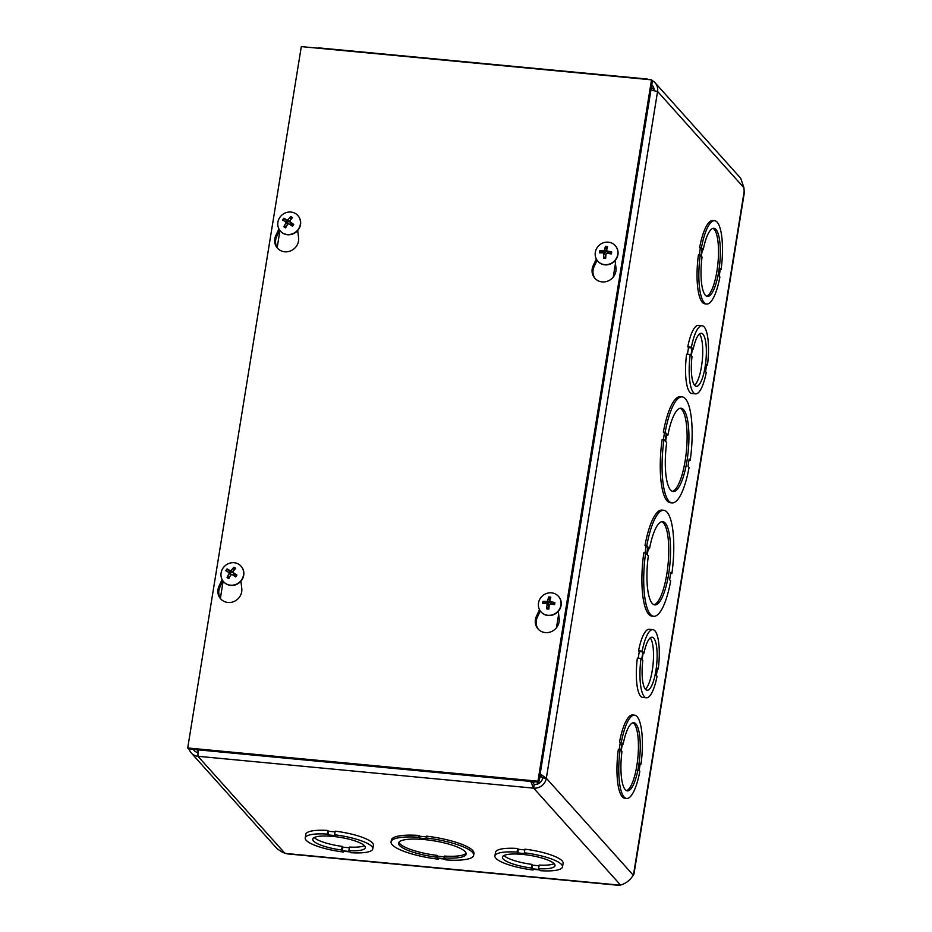 <?xml version="1.0" encoding="UTF-8"?>
<svg xmlns="http://www.w3.org/2000/svg" width="932" height="932" viewBox="0 0 932 932"><rect width="100%" height="100%" fill="white"/><g stroke="black" fill="none" stroke-linecap="round" stroke-linejoin="round"><path stroke-width="1.4" d="M541.189 776.111A20.912 19.56 -41.9 0 0 539.383 778.744M537.787 782.088A20.912 19.56 -41.9 0 0 537.1 784.231M301.805 46.658L305.44 46.938M652.167 80.56A11.382 10.648 138.1 0 1 655.126 82.82A11.382 10.648 138.1 0 1 657.573 91.453L546.338 778.243A11.382 10.648 138.1 0 1 533.652 788.146L197.957 756.295A11.382 10.648 138.1 0 1 191.258 752.963L277.165 848.772L282.664 852.419L287.604 853.91M334.635 834.792L335.217 831.169A34.228 7.91 9.2 0 1 373.394 845.254L372.8 848.877A34.228 7.91 9.2 0 1 350.7 852.698L349.978 851.906L342.673 851.207L343.384 852.011A34.228 7.91 9.2 0 1 305.218 837.926A34.228 7.91 9.2 0 1 327.342 834.105L328.052 834.909L335.345 835.596L334.635 834.792A34.228 7.91 9.2 0 1 372.8 848.877M305.218 837.926L305.812 834.303A34.228 7.91 9.2 0 1 327.924 830.482L328.647 831.286L335.101 831.892M494.927 855.926A34.228 7.91 9.2 0 1 517.039 852.104L517.761 852.908L525.054 853.596L524.343 852.792A34.228 7.91 9.2 0 1 562.509 866.877A34.228 7.91 9.2 0 1 540.409 870.698L539.686 869.906L532.382 869.207L533.092 870.01A34.228 7.91 9.2 0 1 494.927 855.926L495.521 852.302A34.228 7.91 9.2 0 1 517.633 848.481L518.343 849.285L524.809 849.891M524.343 852.792L524.926 849.168A34.228 7.91 9.2 0 1 563.103 863.253L562.509 866.877M619.431 885.388L621.97 884.619C626.199 883.058 629.671 880.344 632.385 876.499L633.97 874.018L744.295 192.901M438.553 859.211A41.835 9.658 9.2 0 1 391.067 841.899A41.835 9.658 9.2 0 1 418.887 837.274L419.598 838.078L426.903 838.777L426.472 836.155A41.835 9.658 9.2 0 1 473.957 853.467L473.666 855.273A41.835 9.658 9.2 0 1 445.846 859.898L445.135 859.094L437.83 858.407L438.553 859.211L438.669 858.489M391.067 841.899L391.358 840.093A41.835 9.658 9.2 0 1 419.179 835.468L419.901 836.272L426.355 836.878M419.598 838.078L419.901 836.272M418.887 837.274L419.179 835.468M426.18 837.973A41.835 9.658 9.2 0 1 473.666 855.273M436.747 857.195A34.228 7.91 9.2 0 1 398.581 843.122A34.228 7.91 9.2 0 1 433.625 840.781A34.228 7.91 9.2 0 1 466.151 854.062A34.228 7.91 9.2 0 1 444.04 857.894L444.762 858.687L437.469 857.999L436.747 857.195L437.038 855.39L437.76 856.182L444.215 856.799M444.04 857.894L444.331 856.077A34.228 7.91 -170.8 0 0 466.07 853.118M437.76 856.182L437.469 857.999M398.954 842.248A34.228 7.91 -170.8 0 0 437.038 855.39M646.377 697.788L642.765 697.451A34.228 9.157 -84.6 0 1 637.372 658.085L640.995 658.423L641.717 659.227L642.894 651.911L642.183 651.107A34.228 9.157 -84.6 0 1 652.843 629.636A34.228 9.157 -84.6 0 1 658.237 669.013L657.514 668.209L656.326 675.514L657.048 676.317A34.228 9.157 -84.6 0 1 646.377 697.788A34.228 9.157 -84.6 0 1 640.995 658.423M638.21 658.155L639.282 651.561L638.56 650.757A34.228 9.157 -84.6 0 1 649.231 629.298L652.843 629.636M687.432 354.242L688.503 347.648L687.781 346.844A34.228 9.157 -84.6 0 1 698.452 325.373L702.076 325.722A34.228 9.157 -84.6 0 1 707.458 365.099L706.736 364.296L705.559 371.6L706.27 372.404A34.228 9.157 -84.6 0 1 695.598 393.875A34.228 9.157 -84.6 0 1 690.216 354.51L690.938 355.313L692.115 347.986L691.404 347.193A34.228 9.157 -84.6 0 1 702.076 325.722M695.598 393.875L691.987 393.537A34.228 9.157 -84.6 0 1 686.593 354.16L690.216 354.51M706.712 304.007L704.907 303.832A41.835 11.196 -84.6 0 1 698.429 254.879L700.957 255.846L702.146 248.541L701.423 247.737A41.835 11.196 -84.6 0 1 714.611 220.709A41.835 11.196 -84.6 0 1 721.088 269.663L720.366 268.87L719.189 276.175L719.9 276.979A41.835 11.196 -84.6 0 1 706.712 304.007A41.835 11.196 -84.6 0 1 700.235 255.053M699.268 254.96L700.328 248.366L699.617 247.574A41.835 11.196 -84.6 0 1 712.805 220.535L714.611 220.709M672.077 502.896L670.271 502.721A53.241 14.248 -84.6 0 1 662.174 439.391L663.98 439.566L665.052 440.754L666.229 433.45L665.168 432.262A53.241 14.248 -84.6 0 1 682.142 396.881A53.241 14.248 -84.6 0 1 690.239 460.21L689.167 459.022L687.991 466.326L689.051 467.515A53.241 14.248 -84.6 0 1 672.077 502.896A53.241 14.248 -84.6 0 1 663.98 439.566M663.409 439.508L664.423 433.275L663.363 432.087A53.241 14.248 -84.6 0 1 680.325 396.706L682.142 396.881M744.284 192.901L743.887 187.53L740.684 178.233L655.126 82.82M671.867 573.599L670.807 572.411L669.63 579.716L670.691 580.904A53.241 14.248 -84.6 0 1 653.716 616.285L651.911 616.11A53.241 14.248 -84.6 0 1 643.814 552.781L645.62 552.956L646.68 554.132L647.868 546.828L646.062 546.665L644.991 545.476A53.241 14.248 -84.6 0 1 661.965 510.095L663.77 510.27A53.241 14.248 -84.6 0 1 671.867 573.599L670.632 573.483M645.049 552.897L646.062 546.665M641.006 764.124L640.284 763.32L639.096 770.624L639.818 771.428A41.835 11.196 -84.6 0 1 626.63 798.456L624.813 798.281A41.835 11.196 -84.6 0 1 618.347 749.328L620.875 750.295L622.052 742.99L619.524 742.023A41.835 11.196 -84.6 0 1 632.723 714.984L634.529 715.159A41.835 11.196 -84.6 0 1 641.006 764.124L640.168 764.042M619.186 749.41L620.246 742.827M622.052 742.99L619.524 742.023M621.341 742.198A41.835 11.196 -84.6 0 1 634.529 715.159M626.63 798.456A41.835 11.196 -84.6 0 1 620.153 749.503M623.147 744.202A34.228 9.157 -84.6 0 1 633.807 722.731A34.228 9.157 -84.6 0 1 639.702 757.669A34.228 9.157 -84.6 0 1 627.341 790.884A34.228 9.157 -84.6 0 1 621.959 751.507L621.236 750.714L622.425 743.41L623.147 744.202L622.308 744.132M626.455 790.627A34.228 9.157 95.4 0 0 637.884 757.506A34.228 9.157 95.4 0 0 632.886 722.813M647.868 546.828L646.808 545.651L644.991 545.476M646.808 545.651A53.241 14.248 -84.6 0 1 663.77 510.27M653.716 616.285A53.241 14.248 -84.6 0 1 645.62 552.956M649.511 548.657A41.835 11.196 -84.6 0 1 662.699 521.629A41.835 11.196 -84.6 0 1 669.887 564.326A41.835 11.196 -84.6 0 1 654.8 604.926A41.835 11.196 -84.6 0 1 648.322 555.961L647.262 554.773L648.439 547.468L649.511 548.657L648.276 548.54M653.903 604.705A41.835 11.196 95.4 0 0 668.081 564.163A41.835 11.196 95.4 0 0 661.778 521.675M648.416 79.546L648.427 79.488A11.382 10.648 138.1 0 1 649.557 79.651M193.297 749.398A7.607 7.118 -41.9 0 0 197.747 752.543M530.716 781.412L533.652 788.146L534.234 784.523A7.607 7.118 -41.9 0 0 542.715 777.905L546.338 778.243L540.164 773.956M650.909 90.171L657.573 91.453L743.899 187.728M542.715 777.905L539.954 775.249M284.843 853.199L197.957 756.295L198.015 749.852M534.234 784.523L532.277 781.564M654.019 90.579A7.607 7.118 -41.9 0 0 651.783 84.8M648.427 79.488L646.086 79.325M317.812 48.173A11.382 3.041 -84.6 0 1 318.639 47.858L647.332 79.045M191.258 752.963A11.382 10.648 138.1 0 1 189.068 749.002M667.871 435.267A41.835 11.196 -84.6 0 1 681.059 408.239A41.835 11.196 -84.6 0 1 688.259 450.948A41.835 11.196 -84.6 0 1 673.16 491.537A41.835 11.196 -84.6 0 1 666.683 442.584L665.623 441.395L666.811 434.091L667.871 435.267L666.636 435.151M672.263 491.315A41.835 11.196 95.4 0 0 686.441 450.773A41.835 11.196 95.4 0 0 680.15 408.286M666.229 433.45L664.423 433.275M665.168 432.262L663.363 432.087M690.239 460.21L689.004 460.093M703.229 249.753A34.228 9.157 -84.6 0 1 713.9 228.282A34.228 9.157 -84.6 0 1 719.784 263.22A34.228 9.157 -84.6 0 1 707.435 296.434A34.228 9.157 -84.6 0 1 702.041 257.057L701.33 256.265L702.507 248.949L703.229 249.753L702.39 249.671M706.538 296.178A34.228 9.157 95.4 0 0 717.966 263.057A34.228 9.157 95.4 0 0 712.98 228.363M702.146 248.541L700.328 248.366M701.423 247.737L699.617 247.574M721.088 269.663L720.25 269.593M645.375 689.167A26.62 7.118 95.4 0 0 653.087 664.05A26.62 7.118 95.4 0 0 650.233 637.919M643.266 652.318L643.989 653.122A26.62 7.118 -84.6 0 1 652.132 637.208A26.62 7.118 -84.6 0 1 656.711 664.388A26.62 7.118 -84.6 0 1 647.099 690.216A26.62 7.118 -84.6 0 1 642.8 660.438L642.09 659.646L643.266 652.318M643.15 653.041L643.989 653.122M639.282 651.561L642.894 651.911M638.56 650.757L642.183 651.107M657.398 668.931L658.237 669.013M694.596 385.254A26.62 7.118 95.4 0 0 702.309 360.125A26.62 7.118 95.4 0 0 699.454 333.994M692.499 348.405L693.21 349.209A26.62 7.118 -84.6 0 1 701.353 333.295A26.62 7.118 -84.6 0 1 705.932 360.474A26.62 7.118 -84.6 0 1 696.321 386.302A26.62 7.118 -84.6 0 1 692.022 356.525L691.311 355.721L692.499 348.405M692.383 349.127L693.21 349.209M688.503 347.648L692.115 347.986M687.781 346.844L691.404 347.193M706.619 365.018L707.458 365.099M314.224 837.53A26.62 6.151 -170.8 0 0 342.161 846.373L342.883 847.165L342.3 850.788L341.578 849.996A26.62 6.151 9.2 0 1 312.733 839.149A26.62 6.151 9.2 0 1 339.994 837.332A26.62 6.151 9.2 0 1 365.297 847.666A26.62 6.151 9.2 0 1 348.883 850.683L349.477 847.06A26.62 6.151 -170.8 0 0 364.389 845.65M342.883 847.165L349.36 847.782M342.161 846.373L341.578 849.996M348.883 850.683L349.605 851.487L342.3 850.788M343.5 851.289L343.384 852.011M327.924 830.482L327.342 834.105M328.647 831.286L328.052 834.909M503.932 855.529A26.62 6.151 -170.8 0 0 531.869 864.372L532.591 865.164L532.009 868.787L531.287 867.995A26.62 6.151 9.2 0 1 502.441 857.149A26.62 6.151 9.2 0 1 529.702 855.331A26.62 6.151 9.2 0 1 555.006 865.665A26.62 6.151 9.2 0 1 538.591 868.682L539.185 865.059A26.62 6.151 -170.8 0 0 554.097 863.649M532.591 865.164L539.069 865.781M531.869 864.372L531.287 867.995M538.591 868.682L539.313 869.486L532.009 868.787M533.209 869.288L533.092 870.01M517.633 848.481L517.039 852.104M518.343 849.285L517.761 852.908M558.291 611.345L559.177 618.51A12.349 11.557 138.1 0 1 552.035 631.313A12.349 11.557 138.1 0 1 538.055 628.972A12.349 11.557 138.1 0 1 536.401 616.343L539.5 609.656M540.269 610.926L537.298 617.333A12.349 11.557 -41.9 0 0 538.521 629.449M240.899 581.23L241.772 588.395A12.349 11.557 138.1 0 1 234.643 601.198A12.349 11.557 138.1 0 1 220.663 598.857A12.349 11.557 138.1 0 1 219.008 586.228L222.107 579.541M222.865 580.811L219.905 587.218A12.349 11.557 -41.9 0 0 221.129 599.334M615.085 260.669L615.97 267.834A12.349 11.557 138.1 0 1 608.829 280.637A12.349 11.557 138.1 0 1 594.861 278.295A12.349 11.557 138.1 0 1 593.206 265.667L596.305 258.991M597.062 260.249L594.092 266.668A12.349 11.557 -41.9 0 0 595.315 278.773M297.692 230.554L298.578 237.718A12.349 11.557 138.1 0 1 291.436 250.522A12.349 11.557 138.1 0 1 277.456 248.18A12.349 11.557 138.1 0 1 275.802 235.551L278.901 228.876M279.67 230.134L276.699 236.553A12.349 11.557 -41.9 0 0 277.922 248.658M651.526 79.837L537.939 781.191L187.705 747.965L301.304 46.612L651.526 79.837L652.423 80.839L538.824 782.181L537.939 781.191M538.824 782.181L188.59 748.955L187.705 747.965M233.99 570.349A3.949 3.693 138.1 0 0 233.769 570.256L233.897 567.25A15.46 6.466 119.7 0 0 231.287 570.442L230.169 570.71A15.46 2.528 -142.8 0 0 227.082 568.893L229.54 571.281A3.949 3.693 138.1 0 0 228.748 572.434M227.082 568.893A6.256 5.86 -41.9 0 0 225.835 570.757L228.934 572.551L229.132 573.634A15.46 6.547 123.2 0 0 227.047 577.421L229.458 576.663A3.949 3.693 138.1 0 0 229.703 576.873M234.887 576.384A3.949 3.693 138.1 0 0 235.714 575.149L236.903 575.032A15.46 2.831 -145.9 0 0 233.256 572.632L233.058 571.549A15.46 4.031 -55.8 0 1 235.691 568.369A6.256 5.86 -41.9 0 0 233.897 567.25M227.047 577.421A6.256 5.86 -41.9 0 0 228.841 578.551A15.46 3.949 -59.1 0 1 230.903 574.741L232.021 574.473L235.656 576.896A6.256 5.86 -41.9 0 0 236.903 575.032M229.004 572.586L230.565 573.634L230.88 575.405L229.458 576.663M235.714 575.149L233.955 574.205L232.977 572.341M234.34 574.566L233.058 571.549M233.047 572.19L231.241 572.632L229.54 571.281M228.934 572.551L230.658 575.172M230.565 573.634L228.969 572.563M233.769 570.256L233.501 570.966M241.12 566.272A11.685 10.928 138.1 0 1 241.225 566.376A11.685 10.928 138.1 0 1 239.815 582.314A11.685 10.928 138.1 0 1 223.82 581.976A11.685 10.928 138.1 0 1 223.715 581.871M238.813 564.303A11.685 10.928 138.1 0 1 241.015 566.155A11.685 10.928 138.1 0 1 239.617 582.092A11.685 10.928 138.1 0 1 223.622 581.754A11.685 10.928 138.1 0 1 223.936 566.912A11.685 10.928 138.1 0 1 238.813 564.303M550.043 600.15A3.949 3.693 138.1 0 0 549.496 600.161L548.645 596.993A15.46 5.277 92.5 0 0 547.725 600.744L546.804 601.466A15.46 4.695 -167.7 0 0 543.03 601.361L546.012 602.876A3.949 3.693 138.1 0 0 545.826 603.575M543.03 601.361A6.256 5.86 -41.9 0 0 542.68 603.54A15.46 2.412 6.3 0 1 546.467 603.598L547.119 604.46A15.46 5.476 95.8 0 0 546.723 608.829L548.284 607.606A3.949 3.693 138.1 0 0 548.971 607.746M553.363 604.449A3.949 3.693 138.1 0 0 553.445 603.587L554.843 602.491A15.46 4.928 -171 0 0 550.521 601.816L549.857 600.954A15.46 2.959 -81.8 0 1 550.8 597.202A6.256 5.86 -41.9 0 0 548.645 596.993M546.723 608.829A6.256 5.86 -41.9 0 0 548.89 609.027A15.46 2.761 -84.9 0 1 549.251 604.658L550.171 603.948A15.46 2.179 9.4 0 1 554.493 604.658A6.256 5.86 -41.9 0 0 554.843 602.491M547.888 604.623L548.96 606.033L548.284 607.606M553.445 603.587L551.814 603.808L550.73 602.41M551.814 603.808L549.857 600.954M549.496 600.161L549.565 602.293L548.074 603.458L546.012 602.876M546.467 603.598L548.96 606.033M558.513 596.387A11.685 10.928 138.1 0 1 558.618 596.492A11.685 10.928 138.1 0 1 557.208 612.429A11.685 10.928 138.1 0 1 541.212 612.091A11.685 10.928 138.1 0 1 541.119 611.986M551.534 592.845A11.685 10.928 138.1 0 1 558.408 596.27A11.685 10.928 138.1 0 1 557.01 612.207A11.685 10.928 138.1 0 1 541.014 611.87A11.685 10.928 138.1 0 1 539.838 599.159A11.685 10.928 138.1 0 1 551.534 592.845M290.784 219.684A3.949 3.693 138.1 0 0 290.563 219.591L290.691 216.574A15.46 6.466 119.7 0 0 288.081 219.766L286.974 220.034A15.46 2.528 -142.8 0 0 283.887 218.216L286.334 220.616A3.949 3.693 138.1 0 0 285.541 221.758M283.887 218.216A6.256 5.86 -41.9 0 0 282.629 220.08L285.728 221.874L285.926 222.958A15.46 6.547 123.2 0 0 283.841 226.744L286.252 225.987A3.949 3.693 138.1 0 0 286.497 226.196M291.681 225.707A3.949 3.693 138.1 0 0 292.52 224.472L293.697 224.356A15.46 2.831 -145.9 0 0 290.05 221.956L289.852 220.872A15.46 4.031 -55.8 0 1 292.485 217.692A6.256 5.86 -41.9 0 0 290.691 216.574M283.841 226.744A6.256 5.86 -41.9 0 0 285.646 227.874A15.46 3.949 -59.1 0 1 287.708 224.064L288.815 223.797L292.45 226.22A6.256 5.86 -41.9 0 0 293.697 224.356M285.798 221.921L287.359 222.958L287.685 224.729L286.252 225.987M292.52 224.472L290.749 223.529L289.77 221.665M291.134 223.901L289.852 220.872M289.84 221.513L288.035 221.956L286.334 220.616M285.728 221.874L287.452 224.495M287.359 222.958L285.763 221.898M290.563 219.591L290.306 220.29M297.914 215.595A11.685 10.928 138.1 0 1 298.019 215.711A11.685 10.928 138.1 0 1 296.609 231.649A11.685 10.928 138.1 0 1 280.614 231.311A11.685 10.928 138.1 0 1 280.52 231.194M295.607 213.626A11.685 10.928 138.1 0 1 297.809 215.478A11.685 10.928 138.1 0 1 296.411 231.416A11.685 10.928 138.1 0 1 280.416 231.078A11.685 10.928 138.1 0 1 280.73 216.236A11.685 10.928 138.1 0 1 295.607 213.626M606.837 249.473A3.949 3.693 138.1 0 0 606.289 249.485L605.439 246.316A15.46 5.277 92.5 0 0 604.519 250.079L603.61 250.79A15.46 4.695 -167.7 0 0 599.835 250.696L602.806 252.199A3.949 3.693 138.1 0 0 602.62 252.898M599.835 250.696A6.256 5.86 -41.9 0 0 599.474 252.863A15.46 2.412 6.3 0 1 603.26 252.922L603.924 253.784A15.46 5.476 95.8 0 0 603.517 258.152L605.078 256.929A3.949 3.693 138.1 0 0 605.777 257.069M610.169 253.784A3.949 3.693 138.1 0 0 610.239 252.91L611.648 251.815A15.46 4.928 -171 0 0 607.314 251.139L606.65 250.277A15.46 2.959 -81.8 0 1 607.606 246.526A6.256 5.86 -41.9 0 0 605.439 246.316M603.517 258.152A6.256 5.86 -41.9 0 0 605.683 258.35A15.46 2.761 -84.9 0 1 606.056 253.993L606.965 253.271A15.46 2.179 9.4 0 1 611.299 253.982A6.256 5.86 -41.9 0 0 611.648 251.815M604.682 253.947L605.753 255.356L605.078 256.929M610.239 252.91L608.608 253.131L607.536 251.733M608.608 253.131L606.65 250.277M606.289 249.485L606.359 251.617L604.868 252.782L602.806 252.199M603.26 252.922L605.753 255.356M615.306 245.71A11.685 10.928 138.1 0 1 615.411 245.827A11.685 10.928 138.1 0 1 614.013 261.764A11.685 10.928 138.1 0 1 598.018 261.426A11.685 10.928 138.1 0 1 597.913 261.31M608.328 242.169A11.685 10.928 138.1 0 1 615.213 245.594A11.685 10.928 138.1 0 1 613.804 261.531A11.685 10.928 138.1 0 1 597.808 261.193A11.685 10.928 138.1 0 1 596.643 248.483A11.685 10.928 138.1 0 1 608.328 242.169M534.036 781.727A24.465 22.881 -41.9 0 0 533.453 783.777M196.99 749.747L197.899 750.773M285.565 853.432L620.153 885.179M620.537 885.051L533.652 788.146M546.338 778.243L633.224 875.148M744.249 190.885L633.48 874.787M556.462 627.749L558.652 614.235M613.256 277.072L615.446 263.558M279.95 230.519L277.177 247.597M223.144 581.184L220.383 598.262M654.054 90.031L651.41 87.084M536.401 616.343L537.298 617.333M219.008 586.228L219.905 587.218M593.206 265.667L594.092 266.668M275.802 235.551L276.699 236.553M233.617 567.868A5.615 5.254 138.1 0 1 235.26 568.858M226.429 571.106A5.615 5.254 138.1 0 1 227.641 569.312M229.121 578.003A5.615 5.254 138.1 0 1 227.501 576.966M236.413 574.799A5.615 5.254 138.1 0 1 235.214 576.593M230.169 570.71L231.241 572.632M231.287 570.442L232.895 572.038M548.633 597.692A5.615 5.254 138.1 0 1 550.614 597.855M543.368 603.528A5.615 5.254 138.1 0 1 543.706 601.524M548.925 608.468A5.615 5.254 138.1 0 1 546.921 608.258M554.272 602.526A5.615 5.254 138.1 0 1 553.957 604.553M546.804 601.466L548.074 603.458M547.725 600.744L549.565 602.293M290.411 217.191A5.615 5.254 138.1 0 1 292.054 218.181M283.235 220.43A5.615 5.254 138.1 0 1 284.435 218.636M285.914 227.326A5.615 5.254 138.1 0 1 284.295 226.29M293.219 224.123A5.615 5.254 138.1 0 1 292.007 225.917M286.974 220.034L288.035 221.956M288.081 219.766L289.689 221.373M605.427 247.015A5.615 5.254 138.1 0 1 607.419 247.178M600.161 252.852A5.615 5.254 138.1 0 1 600.511 250.848M605.718 257.791A5.615 5.254 138.1 0 1 603.715 257.582M611.066 251.85A5.615 5.254 138.1 0 1 610.751 253.888M603.61 250.79L604.868 252.782M604.519 250.079L606.359 251.617M287.371 853.887L619.5 885.4M549.915 601.42L550.905 603.295M546.816 603.715L548.552 604.88M606.72 250.743L607.699 252.619M603.61 253.038L605.357 254.203"/></g></svg>
